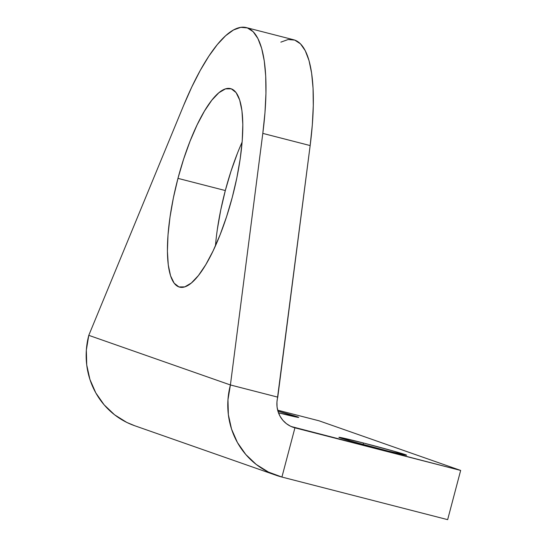 <?xml version="1.0" encoding="UTF-8"?>
<svg xmlns="http://www.w3.org/2000/svg" width="547" height="547" viewBox="0 0 547 547"><rect width="100%" height="100%" fill="white"/><g stroke="black" fill="none" stroke-linecap="round" stroke-linejoin="round"><path stroke-width="0.82" d="M382.045 449.518A35.008 0.807 -165.2 0 1 338.921 437.32A35.008 0.807 -165.2 0 1 363.495 443.015L363.105 444.513L363.495 443.015L339.147 437.292L350.853 441.114L388.213 451.084L406.51 455.104L394.688 451.419L363.495 443.015A35.008 0.807 -165.2 0 1 406.619 455.207A35.008 0.807 -165.2 0 1 382.045 449.518M217.371 229.172L220.735 210.048L225.316 190.541L177.966 178.37A102.48 28.663 104.4 0 1 230.629 88.628A102.48 28.663 104.4 0 1 232.256 197.392L226.629 216.537L220.174 234.574L213.145 250.82L205.802 264.652L198.431 275.531L191.32 283.038L184.742 286.888L178.944 286.936L174.151 283.175L170.548 275.756L168.271 264.96L167.416 251.196L168.004 235.005L170.021 217.002L173.385 197.877L177.966 178.37L183.594 159.232L190.048 141.188L197.084 124.942L204.428 111.116L211.792 100.238L218.903 92.73L225.487 88.874L231.285 88.826L236.078 92.587L239.682 100.012L241.952 110.809L242.813 124.566L242.225 140.764L240.208 158.767L236.844 177.884L232.256 197.392A102.48 28.663 104.4 0 1 179.601 287.134A102.48 28.663 104.4 0 1 177.966 178.37L225.316 190.541A102.48 28.663 -75.6 0 0 215.463 245.815M134.87 425.792L126.822 422.441L114.61 414.817L104.135 404.835L95.793 392.89L89.92 379.427L86.727 364.979L86.344 350.087L88.785 335.338L183.553 105.619A165.495 46.29 104.4 0 1 246.314 27.596A165.495 46.29 104.4 0 1 262.806 133.393L230.41 384.965A76.382 73.312 -70.7 0 0 276.173 475.309A76.382 73.312 -70.7 0 0 281.924 477.052L447.651 519.65L281.924 477.052L294.929 427.829L291.154 426.51L460.656 470.434L447.651 519.65L460.656 470.434L319.031 420.8L277.657 410.168L319.031 420.8L460.656 470.434L294.929 427.829A25.463 24.437 -70.7 0 1 293.014 427.248A25.463 24.437 -70.7 0 1 277.76 397.136L230.41 384.965L262.806 133.393L264.974 112.668L265.945 93.434L265.712 76.088L264.269 60.963L261.657 48.355L257.91 38.529L253.124 31.671L247.374 27.918L240.789 27.35L233.494 29.976L225.631 35.733L217.364 44.526L208.851 56.163L200.264 70.419L191.778 87.014L183.553 105.619L88.785 335.338L230.41 384.965L227.969 399.72L228.352 414.605L231.538 429.06L237.419 442.516L245.753 454.461L256.228 464.444L268.447 472.068L281.924 477.052L294.929 427.829L290.436 426.168L286.368 423.631L282.874 420.301L280.091 416.322L278.136 411.836L277.069 407.016L276.946 402.052L310.156 145.564L312.323 124.839L313.294 105.612L313.062 88.258L311.619 73.134L309.007 60.532L305.26 50.7L300.474 43.842L294.724 40.088L288.139 39.521L280.843 42.146M242.116 142.124A102.48 28.663 -75.6 0 0 225.316 190.541L230.943 171.402L237.398 153.358M246.314 27.596L293.664 39.767A165.495 46.29 -75.6 0 1 310.156 145.564L262.806 133.393L310.156 145.564L277.76 397.136L230.41 384.965L88.785 335.338A76.382 73.312 109.3 0 0 134.548 425.675L276.173 475.309M278.478 412.807L298.607 417.293L277.917 411.132A35.008 0.807 -165.2 0 1 298.717 417.395A35.008 0.807 -165.2 0 1 278.478 412.807"/></g></svg>
